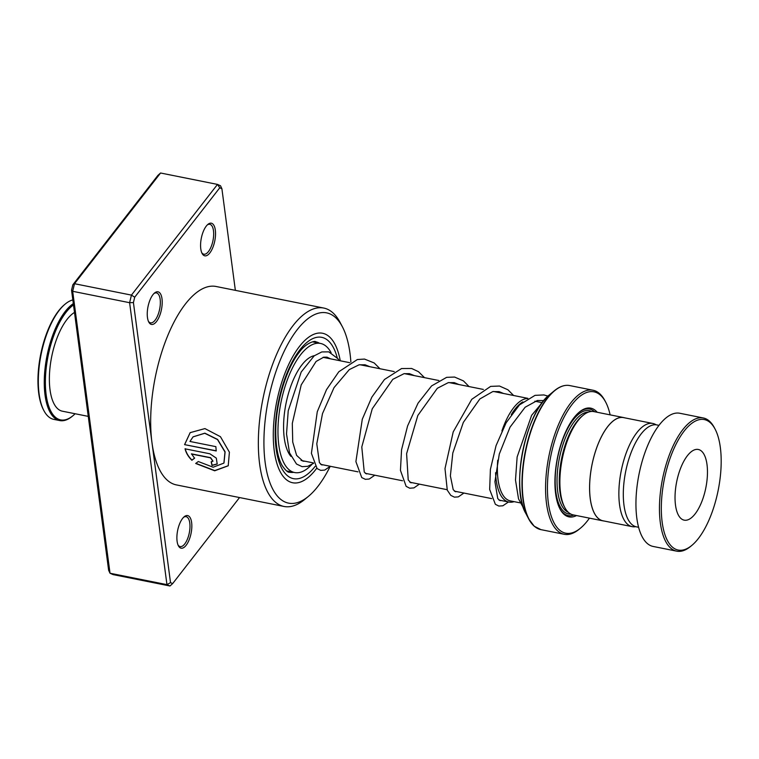 <?xml version="1.0" encoding="UTF-8"?>
<svg xmlns="http://www.w3.org/2000/svg" width="759" height="759" viewBox="0 0 759 759"><rect width="100%" height="100%" fill="white"/><g stroke="black" fill="none" stroke-linecap="round" stroke-linejoin="round"><path stroke-width="1.14" d="M656.127 424.812A52.608 21.736 101.3 0 0 652.863 423.475A52.608 21.736 101.3 0 0 622.57 464.85A52.608 21.736 101.3 0 0 627.579 524.289A52.608 21.736 101.3 0 0 632.209 526.651A52.608 21.736 101.3 0 0 635.738 526.67M652.863 423.475L623.613 417.621A52.608 21.736 101.3 0 0 593.31 458.996A52.608 21.736 101.3 0 0 598.329 518.425A52.608 21.736 101.3 0 0 602.95 520.788L632.209 526.651M520.171 502.856L510.39 500.902A51.28 21.186 -78.7 0 1 505.883 498.597A51.318 21.205 101.3 0 0 511.196 501.063M514.09 501.642A52.703 21.774 -78.7 0 1 508.872 502.05A52.703 21.774 -78.7 0 1 504.242 499.678A52.703 21.774 -78.7 0 1 495.57 472.715M624.591 417.811A52.665 21.755 101.3 0 0 623.623 417.564L593.918 411.615A52.665 21.755 101.3 0 0 583.121 415.296A52.665 21.755 101.3 0 0 562.248 458.986A52.665 21.755 101.3 0 0 564.687 507.344A52.665 21.755 101.3 0 0 568.605 512.534A52.665 21.755 101.3 0 0 573.235 514.896L602.94 520.845A52.665 21.755 101.3 0 0 603.927 520.987M597.219 412.279A55.435 22.903 101.3 0 0 595.625 410.647A55.435 22.903 101.3 0 0 579.383 412.033A55.435 22.903 101.3 0 0 557.41 458.019A55.435 22.903 101.3 0 0 559.981 508.919A55.435 22.903 101.3 0 0 564.108 514.384A55.435 22.903 101.3 0 0 576.536 515.56M594.62 411.757A54.325 22.447 101.3 0 0 594.316 411.482A54.325 22.447 101.3 0 0 578.889 412.45M559.687 508.34A54.325 22.447 101.3 0 0 563.434 513.15A54.325 22.447 101.3 0 0 573.937 515.038M610.132 414.86A72.067 29.772 101.3 0 0 605.72 402.185A72.067 29.772 101.3 0 0 600.35 395.088A72.067 29.772 101.3 0 0 554.715 440.571A72.067 29.772 101.3 0 0 559.383 529.943A72.067 29.772 101.3 0 0 580.502 528.141A72.067 29.772 101.3 0 0 589.449 518.15M580.502 528.141L579.269 529.156A73.452 30.341 -78.7 0 1 564.203 534.289A73.452 30.341 -78.7 0 1 557.751 530.987A73.452 30.341 -78.7 0 1 550.74 448.009A73.452 30.341 -78.7 0 1 593.054 390.24A73.452 30.341 -78.7 0 1 599.506 393.541A73.452 30.341 -78.7 0 1 604.98 400.78L605.72 402.185M623.623 417.564A52.665 21.755 101.3 0 0 593.291 458.986A52.665 21.755 101.3 0 0 598.31 518.482A52.665 21.755 101.3 0 0 602.94 520.845M583.121 415.296L581.887 416.312A51.28 21.186 101.3 0 0 561.565 458.853A51.28 21.186 101.3 0 0 563.946 505.93L564.687 507.344M501.908 430.96A52.703 21.774 -78.7 0 1 527.638 398.513M522.847 401.9A51.318 21.205 101.3 0 0 511.281 414.642M497.714 460.305A51.318 21.205 101.3 0 0 505.874 498.635A51.28 21.186 -78.7 0 1 497.743 460.191M511.433 414.423A51.28 21.186 -78.7 0 1 522.695 402.023M672.341 547.059A66.526 27.485 101.3 0 0 691.838 545.398A66.526 27.485 101.3 0 0 718.194 490.21A66.526 27.485 101.3 0 0 715.111 429.129A66.526 27.485 101.3 0 0 710.158 422.573A66.526 27.485 101.3 0 0 668.034 464.555A66.526 27.485 101.3 0 0 672.341 547.059M691.838 545.398L690.605 546.414A67.912 28.055 -78.7 0 1 676.677 551.157A67.912 28.055 -78.7 0 1 670.709 548.102A67.912 28.055 -78.7 0 1 664.229 471.386A67.912 28.055 -78.7 0 1 703.346 417.981A67.912 28.055 -78.7 0 1 709.314 421.036A67.912 28.055 -78.7 0 1 714.371 427.725L715.111 429.129M701.496 451.102A36.034 14.886 101.3 0 0 698.327 449.48A36.034 14.886 101.3 0 0 677.569 477.819A36.034 14.886 101.3 0 0 681.003 518.53A36.034 14.886 101.3 0 0 684.172 520.152A36.034 14.886 101.3 0 0 704.931 491.813A36.034 14.886 101.3 0 0 701.496 451.102M638.585 527.277L636.488 526.86A51.973 21.47 -78.7 0 1 631.924 524.516A51.973 21.47 -78.7 0 1 626.962 465.808A51.973 21.47 -78.7 0 1 656.896 424.936L658.992 425.353M676.677 551.157L653.167 546.452A67.912 28.055 -78.7 0 1 647.19 543.397A67.912 28.055 -78.7 0 1 640.719 466.681A67.912 28.055 -78.7 0 1 679.827 413.266L703.346 417.981M182.587 518.454A16.632 6.869 -78.7 0 1 184.219 516.727A16.632 6.869 -78.7 0 1 191.78 524.052A16.632 6.869 -78.7 0 1 186.135 545.304A16.632 6.869 -78.7 0 1 178.393 545.797A16.632 6.869 -78.7 0 1 182.587 518.454M178.033 545.028A15.246 6.3 101.3 0 0 180.13 546.575A15.246 6.3 101.3 0 0 184.75 543.937A15.246 6.3 101.3 0 0 189.949 527.733A15.246 6.3 101.3 0 0 186.116 516.68A15.246 6.3 101.3 0 0 183.593 517.306M152.948 294.691A16.632 6.869 -78.7 0 1 154.58 292.974A16.632 6.869 -78.7 0 1 162.151 300.298A16.632 6.869 -78.7 0 1 156.506 321.541A16.632 6.869 -78.7 0 1 148.764 322.044A16.632 6.869 -78.7 0 1 152.948 294.691M148.403 321.275A15.246 6.3 101.3 0 0 150.491 322.822A15.246 6.3 101.3 0 0 155.121 320.175A15.246 6.3 101.3 0 0 160.31 303.97A15.246 6.3 101.3 0 0 156.477 292.927A15.246 6.3 101.3 0 0 153.954 293.543M206.277 226.087A16.632 6.869 -78.7 0 1 207.909 224.37A16.632 6.869 -78.7 0 1 215.48 231.694A16.632 6.869 -78.7 0 1 209.835 252.937A16.632 6.869 -78.7 0 1 202.093 253.44A16.632 6.869 -78.7 0 1 206.277 226.087M201.733 252.671A15.246 6.3 101.3 0 0 203.829 254.218A15.246 6.3 101.3 0 0 208.45 251.571A15.246 6.3 101.3 0 0 213.64 235.366A15.246 6.3 101.3 0 0 209.807 224.313A15.246 6.3 101.3 0 0 207.283 224.939M350.876 362.015A97.019 40.075 101.3 0 0 342.394 326.787A97.019 40.075 101.3 0 0 297.224 329.681A97.019 40.075 101.3 0 0 264.284 453.626A97.019 40.075 101.3 0 0 308.448 496.348A97.019 40.075 101.3 0 0 317.964 486.31A97.019 40.075 101.3 0 0 330.193 466.368M308.448 496.348L304.767 499.384A101.175 41.792 -78.7 0 1 284.018 506.462A101.175 41.792 -78.7 0 1 258.591 433.133A101.175 41.792 -78.7 0 1 293.059 325.583A101.175 41.792 -78.7 0 1 323.742 308.05A101.175 41.792 -78.7 0 1 340.174 322.566L342.394 326.787M315.744 469.527A76.232 31.489 101.3 0 0 316.721 468.237A76.232 31.489 101.3 0 1 315.744 469.527A76.232 31.489 101.3 0 1 292.623 482.743A76.232 31.489 101.3 0 0 315.744 469.527M340.25 360.781A76.232 31.489 101.3 0 0 322.556 333.258A76.232 31.489 101.3 0 0 299.444 346.465A76.232 31.489 101.3 0 0 273.468 427.497A76.232 31.489 101.3 0 0 292.623 482.743A76.232 31.489 101.3 0 1 273.468 427.497A76.232 31.489 101.3 0 1 299.444 346.465A76.232 31.489 101.3 0 1 322.556 333.258A76.232 31.489 101.3 0 1 340.25 360.781M184.579 444.632L216.239 450.969A101.175 41.792 -78.7 0 1 215.879 446.653L189.968 441.463L193.052 436.871L204.759 433.275L217.52 439.575L224.987 452.003L223.905 463.113L213.137 467.221L198.308 461.529L195.689 463.474L214.683 470.789L228.222 465.798L229.398 452.193L220.452 436.7L204.939 428.588L190.139 432.658L184.579 444.632L216.22 450.799M191.391 454.015L210.49 457.838L212.928 461.244L211.192 461.738A101.175 41.792 -78.7 0 0 211.998 465.466L217.188 464.024L216.315 458.132L209.901 453.797L185.054 448.825C186.088 453.009 188.355 456.823 191.875 460.258L194.541 458.227L191.515 453.854L210.613 457.677L212.985 461.149M323.742 308.05L216.068 286.485A101.175 41.792 101.3 0 0 185.395 304.027A101.175 41.792 101.3 0 0 151.971 442.611A101.175 41.792 101.3 0 0 176.344 484.897L284.018 506.462M235.356 290.355L221.903 188.744L219.768 187.786L134.713 297.196L133.423 302.566L170.519 582.646L172.654 583.605L239.54 497.553M172.654 583.605L169.969 585.995L113.034 574.591L110.017 573.235L72.684 291.304L74.515 283.714L72.836 284.805L157.891 175.395L160.566 173.005L74.515 283.714L131.44 295.109L217.501 184.409L160.566 173.005M219.768 187.786L217.501 184.409L220.518 185.765L221.903 188.744M169.969 585.995L166.952 584.639L129.609 302.699L72.684 291.304L71.545 290.175L72.836 284.805M133.423 302.566L129.609 302.699L131.44 295.109L134.713 297.196M170.519 582.646L166.952 584.639L110.017 573.235L108.632 570.256L71.545 290.175M211.353 461.766A100.9 41.679 -78.7 0 0 212.112 465.276L211.998 465.466M212.112 465.276L217.245 463.929M185.177 448.664C186.202 452.838 188.479 456.643 191.989 460.077L191.875 460.258M191.989 460.077L194.665 458.047M195.879 463.341L214.759 470.58L228.288 465.703M190.186 432.611L184.703 444.489M193.099 436.823L204.854 433.18L217.624 439.442L225.11 451.842L223.971 463.009M311.721 464.565A65.834 27.191 -78.7 0 1 297.082 472.772A65.834 27.191 -78.7 0 1 294.663 472.553A65.834 27.191 -78.7 0 1 280.375 405.524A65.834 27.191 -78.7 0 1 318.106 343.229A65.834 27.191 -78.7 0 1 320.516 343.447A65.834 27.191 -78.7 0 1 331.114 352.707M290.896 456.358A53.358 22.039 -78.7 0 1 286.845 399.68A53.358 22.039 -78.7 0 1 314.397 355.677M43.889 410.619L43.443 409.775A60.151 24.848 -78.7 0 1 41.185 404.395A60.151 24.848 -78.7 0 1 64.496 304.653L65.227 304.046A60.986 25.189 101.3 0 0 41.603 405.164A60.986 25.189 101.3 0 0 43.889 410.619A60.986 25.189 101.3 0 0 53.794 419.376L59.733 420.562A60.986 25.189 -78.7 0 1 47.542 406.359A60.986 25.189 -78.7 0 1 48.557 348.912A60.986 25.189 -78.7 0 1 73.319 303.619M73.5 304.928A60.151 24.848 101.3 0 0 49.477 349.804A60.151 24.848 101.3 0 0 48.614 405.885A60.151 24.848 101.3 0 0 72.978 415.695A60.151 24.848 101.3 0 0 75.113 413.75M72.978 415.695L72.238 416.302A60.986 25.189 -78.7 0 1 59.733 420.562M88.253 416.378L62.38 411.198A51.28 21.186 -78.7 0 1 52.124 399.253A51.28 21.186 -78.7 0 1 53.168 350.212A51.28 21.186 -78.7 0 1 74.486 312.433M72.836 299.928A60.986 25.189 101.3 0 0 65.227 304.046M588.472 412.109A51.28 21.186 101.3 0 0 560.161 454.622A51.28 21.186 101.3 0 0 565.54 510.541A51.28 21.186 101.3 0 0 568.396 512.344M591.508 411.463A52.665 21.755 101.3 0 0 559.62 449.309A52.665 21.755 101.3 0 0 563.909 511.594A52.665 21.755 101.3 0 0 570.948 514.118M593.054 390.24L569.743 385.572A73.452 30.341 101.3 0 0 527.439 443.341A73.452 30.341 101.3 0 0 534.44 526.319A73.452 30.341 101.3 0 0 540.901 529.63L534.232 526.224L528.681 518.881A73.291 30.275 -78.7 0 1 525.275 451.586A73.291 30.275 -78.7 0 1 554.326 390.781A73.291 30.275 -78.7 0 1 563.709 385.781M569.743 385.572C564.8 384.652 559.668 386.388 554.326 390.781L549.715 394.604A68.073 28.121 101.3 0 0 522.733 451.074A68.073 28.121 101.3 0 0 525.892 513.577L528.681 518.881A73.291 30.275 -78.7 0 0 534.137 526.101M315.165 466.349A72.067 29.772 -78.7 0 1 276.067 448.408A72.067 29.772 -78.7 0 1 299.89 349.823A72.067 29.772 -78.7 0 1 337.214 357.707M319.444 343.229A66.526 27.485 101.3 0 0 315.706 341.778C315.213 340.459 305.934 342.802 299.312 352.233C286.409 368.248 275.878 402.697 275.764 430.638C275.707 446.226 277.822 457.848 282.101 465.485C285.46 470.39 287.955 472.639 289.577 472.24A66.526 27.485 101.3 0 0 293.6 472.335M301.029 460.438L313.429 462.914M320.725 464.375L357.982 471.842M365.278 473.303L402.536 480.76M409.832 482.221L447.089 489.678M454.385 491.139L491.642 498.597M498.938 500.058L508.872 502.05M540.901 529.63L564.203 534.289M549.715 394.604C525.541 412.251 510.38 487.99 525.892 513.577M323.049 357.337L349.69 362.679M359.794 364.699L394.244 371.597M404.338 373.618L438.797 380.515M448.901 382.536L483.35 389.433M493.454 391.464L527.903 398.361M534.848 401.198L541.964 402.631M286.684 470.95L294.663 472.553M312.537 341.844L320.516 343.447M305.033 461.235L302.945 461.168L296.608 455.381L292.737 442.08L292.3 423.418L301.209 384.889L316.105 361.445L323.751 357.176L327.015 357.157L330.582 358.846M322.973 464.831L321.797 464.944L319.425 462.705L316.788 443.806L322.499 413.598L334.036 387.621L349.301 369.595L359.016 364.842L365.06 364.775L369.851 366.711M367.527 473.749L366.341 473.863L364.254 472.07L361.787 446.985L372.261 408.759L392.801 379.339L404.044 373.675L409.414 373.656L414.405 375.629M412.08 482.667L410.866 482.781L408.219 479.954L406.606 453.692L417.811 415.496L437.317 388.295L448.218 382.669L454.243 382.631L458.958 384.557M456.633 491.595L455.466 491.709L453.208 489.669L450.381 475.855L452.81 453.009L463.341 422.393L479.849 398.959L492.771 391.587L499.09 391.616L503.511 393.475M501.187 500.513L499.982 500.617L497.762 498.587L494.925 481.699L499.299 454.034L510.048 427.146L525.124 407.241L537.344 400.505L543.861 400.591M523.492 507.98L518.52 498.843L515.494 480.058L517.135 456.975L531.632 415.315L542.77 401.966M547.989 396.132L543.899 394.936L535.029 395.354L519.479 404.908L506.139 422.754L496.044 445.675L490.399 469.413L489.669 489.508L495.371 504.308L498.824 506.044L502.837 505.807L508.483 501.974M513.615 395.496L507.942 389.794L499.498 386.037L490.646 386.388L471.756 399.319L453.208 431.899L444.992 468.635L447.288 490.191L450.818 495.39L454.432 497.154L458.284 496.889L463.929 493.056M469.062 386.578L463.445 380.904L454.594 377.052L446.653 377.337L431.586 385.914L418.019 403.209L407.592 425.932L401.549 449.821L400.448 470.381L406.141 486.358L409.737 488.208L413.93 487.904L419.376 484.128M424.509 377.659L418.456 371.673L411.634 368.476L401.568 368.532L384.481 379.491L371.853 397.118L362.28 419.253L355.905 461.624L361.749 477.572L365.354 479.318L369.216 479.033L374.823 475.21M379.955 368.732L374.196 362.963L364.51 359.073L357.375 359.529L338.808 371.758L326.503 389.661L317.271 411.729L311.408 453.341L317.11 468.588L320.715 470.381L324.738 470.087L330.269 466.292M313.59 463.332L307.737 466.32L302.091 466.652L296.513 464.034L289.511 452.848L286.522 433.949L288.23 410.771L301.19 372.033L314.16 355.857L321.797 351.939L328.761 351.863L338.03 358.779L339.178 360.572"/></g></svg>
